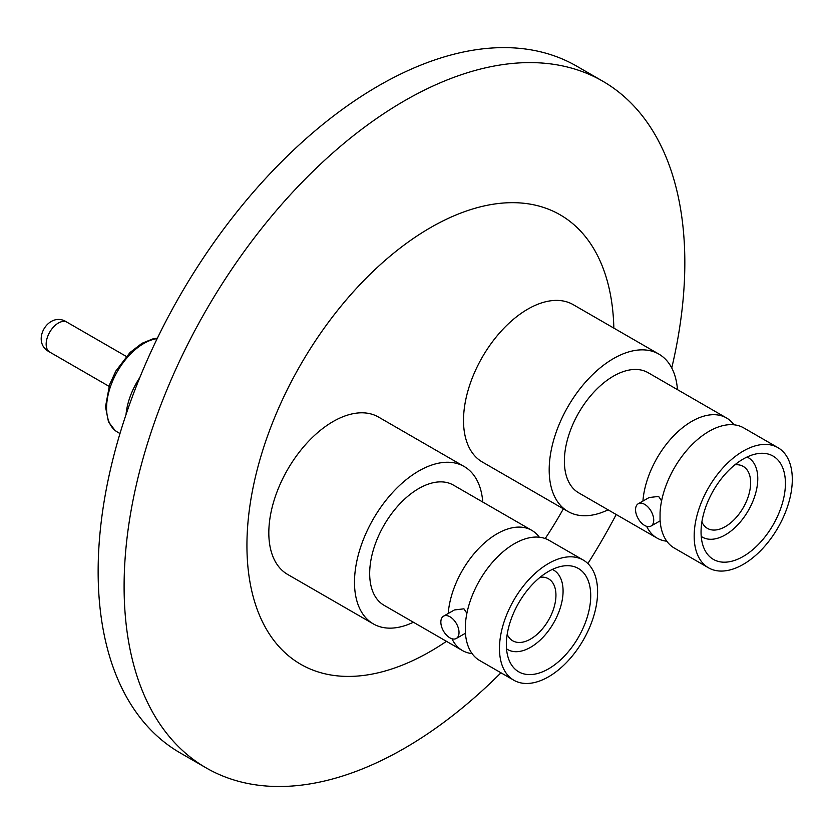 <?xml version="1.0" encoding="UTF-8"?>
<svg xmlns="http://www.w3.org/2000/svg" width="834" height="834" viewBox="0 0 834 834"><rect width="100%" height="100%" fill="white"/><g stroke="black" fill="none" stroke-linecap="round" stroke-linejoin="round"><path stroke-width="1.25" d="M464.173 466.519L378.5 417.052A90.864 52.459 120 0 0 308.486 441.394A90.864 52.459 120 0 0 268.819 532.843A90.864 52.459 120 0 0 287.647 574.438L373.309 623.895A90.864 52.459 -60 0 1 354.492 582.299A90.864 52.459 -60 0 1 394.148 490.861A90.864 52.459 -60 0 1 464.173 466.519A90.864 52.459 -60 0 1 482.771 502.047M472.107 653.616A69.389 40.063 -60 0 1 462.39 650.52L384.047 605.296A69.389 40.063 -60 0 1 369.681 573.531A69.389 40.063 -60 0 1 399.966 503.705A69.389 40.063 -60 0 1 453.435 485.117L531.769 530.341A69.389 40.063 -60 0 1 539.306 537.211M448.223 613.49A69.389 40.063 -60 0 1 480.384 546.802A69.389 40.063 -60 0 1 531.769 530.341M583.237 560.052L549.022 540.307A69.389 40.063 120 0 0 497.074 557.321A69.389 40.063 120 0 0 465.372 624.895L465.341 631.818A69.389 40.063 120 0 0 479.633 660.486L513.848 680.231A69.389 40.063 -60 0 1 499.472 648.466A69.389 40.063 -60 0 1 529.767 578.64A69.389 40.063 -60 0 1 583.237 560.052A69.389 40.063 -60 0 1 597.603 591.817A69.389 40.063 -60 0 1 567.318 661.643A69.389 40.063 -60 0 1 513.848 680.231M449.891 637.833A12.854 7.464 60.3 0 1 441.52 626.47A12.854 7.464 60.3 0 1 443.563 616.149A12.854 7.464 60.3 0 1 449.985 616.785A12.854 7.464 60.3 0 1 458.356 628.148A12.854 7.464 60.3 0 1 456.313 638.469A12.854 7.464 60.3 0 1 449.891 637.833M466.894 613.324L463.944 608.82L454.405 609.956L443.563 616.149M590.722 595.789A59.662 34.444 -60 0 1 564.681 655.826A59.662 34.444 -60 0 1 518.706 671.808A59.662 34.444 -60 0 1 506.353 644.494A59.662 34.444 -60 0 1 532.394 584.457A59.662 34.444 -60 0 1 578.369 568.475A59.662 34.444 -60 0 1 590.722 595.789M552.358 569.424A45.891 26.49 -60 0 1 553.578 570.06A45.891 26.49 -60 0 1 563.075 591.066A45.891 26.49 -60 0 1 543.049 637.249A45.891 26.49 -60 0 1 507.687 649.55A45.891 26.49 -60 0 1 506.53 648.81M507.187 634.361A35.799 20.662 120 0 0 512.733 640.804A35.799 20.662 120 0 0 540.317 631.213A35.799 20.662 120 0 0 555.944 595.195A35.799 20.662 120 0 0 548.522 578.806A35.799 20.662 120 0 0 540.182 577.222M139.831 377.51A53.032 30.618 120 0 0 126.017 414.602M658.87 354.106L573.198 304.65A90.864 52.459 120 0 0 503.183 328.992A90.864 52.459 120 0 0 463.516 420.43A90.864 52.459 120 0 0 482.344 462.026L568.006 511.492A90.864 52.459 -60 0 1 549.189 469.896A90.864 52.459 -60 0 1 588.846 378.448A90.864 52.459 -60 0 1 658.87 354.106A90.864 52.459 -60 0 1 677.469 389.645M608.08 509.824A90.864 52.459 -60 0 1 568.006 511.492M666.804 541.214A69.389 40.063 -60 0 1 657.088 538.118L578.744 492.884A69.389 40.063 -60 0 1 564.378 461.129A69.389 40.063 -60 0 1 594.663 391.292A69.389 40.063 -60 0 1 648.133 372.704L726.466 417.938A69.389 40.063 -60 0 1 734.003 424.798M657.088 538.118A69.389 40.063 -60 0 1 646.663 526.337M792.3 479.404A69.389 40.063 -60 0 1 762.015 549.241A69.389 40.063 -60 0 1 708.546 567.829A69.389 40.063 -60 0 1 694.169 536.064A69.389 40.063 -60 0 1 724.465 466.237A69.389 40.063 -60 0 1 777.934 447.649A69.389 40.063 -60 0 1 792.3 479.404M777.934 447.649L743.719 427.894A69.389 40.063 120 0 0 691.772 444.918A69.389 40.063 120 0 0 660.069 512.483L660.038 519.415A69.389 40.063 120 0 0 674.331 548.074L708.546 567.829M644.588 525.42A12.854 7.464 60.3 0 1 636.217 514.067A12.854 7.464 60.3 0 1 638.26 503.746A12.854 7.464 60.3 0 1 644.682 504.382A12.854 7.464 60.3 0 1 653.053 515.735A12.854 7.464 60.3 0 1 651.01 526.056A12.854 7.464 60.3 0 1 644.588 525.42M661.591 500.921L658.641 496.418L649.102 497.554L638.26 503.746M701.05 532.092A59.662 34.444 -60 0 1 727.092 472.054A59.662 34.444 -60 0 1 773.066 456.073A59.662 34.444 -60 0 1 785.419 483.376A59.662 34.444 -60 0 1 759.378 543.414A59.662 34.444 -60 0 1 713.404 559.405A59.662 34.444 -60 0 1 701.05 532.092M747.056 457.022A45.891 26.49 -60 0 1 748.275 457.657A45.891 26.49 -60 0 1 757.772 478.664A45.891 26.49 -60 0 1 737.746 524.847A45.891 26.49 -60 0 1 702.384 537.138A45.891 26.49 -60 0 1 701.227 536.398M701.884 521.959A35.799 20.662 120 0 0 707.43 528.391A35.799 20.662 120 0 0 735.015 518.8A35.799 20.662 120 0 0 750.642 482.782A35.799 20.662 120 0 0 743.219 466.394A35.799 20.662 120 0 0 734.879 464.819M563.367 508.813A259.478 149.818 -60 0 1 545.217 538.545M446.471 641.336A259.478 149.818 -60 0 1 246.937 545.478A259.478 149.818 -60 0 1 428.03 229.079A259.478 149.818 -60 0 1 613.845 328.106M500.963 672.798A396.494 228.912 -60 0 1 206.217 767.926A396.494 228.912 -60 0 1 124.099 586.417A396.494 228.912 -60 0 1 297.175 187.4A396.494 228.912 -60 0 1 602.711 81.179A396.494 228.912 -60 0 1 684.829 262.689A396.494 228.912 -60 0 1 671.745 367.971M616.201 514.515A396.494 228.912 -60 0 1 587.855 563.555M602.711 81.179L576.753 66.188A396.494 228.912 120 0 0 271.217 172.419A396.494 228.912 120 0 0 98.141 571.436A396.494 228.912 120 0 0 180.259 752.946L206.217 767.926M642.92 501.088A69.389 40.063 -60 0 1 675.081 434.389A69.389 40.063 -60 0 1 726.466 417.938M462.39 650.52A69.389 40.063 -60 0 1 451.965 638.75M413.383 622.227A90.864 52.459 -60 0 1 373.309 623.895M157.178 338.625A52.678 30.42 120 0 0 143.834 343.472A52.678 30.42 120 0 0 110.057 387.841A52.678 30.42 120 0 0 115.332 430.646A52.678 30.42 120 0 0 117.49 432.116L119.981 433.544M67.074 322.247A17.253 9.966 120 0 0 66.981 322.195A17.253 9.966 120 0 0 58.359 323.05A17.253 9.966 120 0 0 47.111 338.166A17.253 9.966 120 0 0 49.633 352.031A17.253 9.966 120 0 0 49.727 352.084L49.446 351.917C29.93 341.95 48.841 309.925 66.981 322.195L126.268 356.42M117.49 432.116L115.04 430.438L108.493 421.858L105.501 406.836L109.608 384.578L115.863 371.005L129.989 352.532L141.978 343.306L153.133 338.792L157.407 338.145M552.421 569.393L553.578 570.06M109.014 386.309L49.727 352.084M701.227 536.471L702.384 537.138M747.118 456.99L748.275 457.657M651.01 526.056L660.132 520.854M506.53 648.883L507.687 649.55M465.435 633.256L456.313 638.469"/></g></svg>

